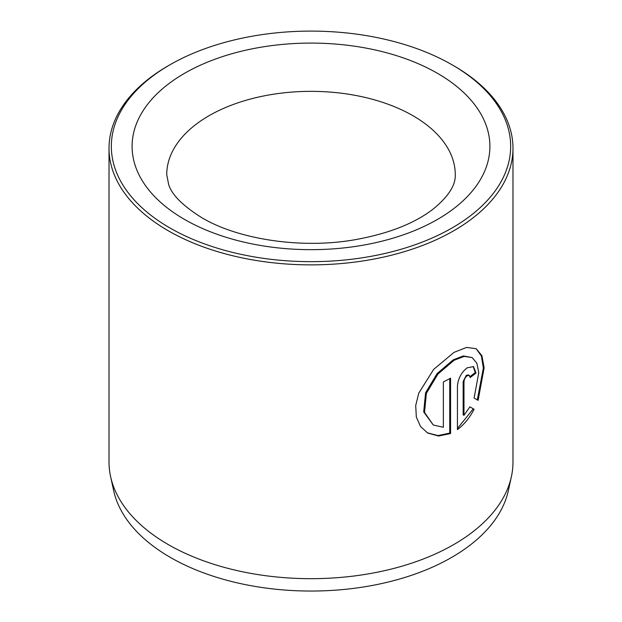 <?xml version="1.0" encoding="UTF-8"?>
<svg xmlns="http://www.w3.org/2000/svg" width="622" height="622" viewBox="0 0 622 622"><rect width="100%" height="100%" fill="white"/><g stroke="black" fill="none" stroke-linecap="round" stroke-linejoin="round"><path stroke-width="0.93" d="M433.285 425.02L423.714 411.943L425.565 392.824L437.126 373.565L453.228 359.827L463.367 355.932L472.137 357.588L464.183 356.398L454.044 360.301L437.935 374.04L426.381 393.298L424.523 412.402L433.285 425.02L443.362 427.275L443.362 381.939A201.979 116.609 0 0 0 450.569 378.153L450.569 433.557L438.541 436.038L427.672 433.013L420.519 426.49L416.328 417.043L415.706 405.575L418.746 393.158L433.658 369.375L454.044 352.355L466.601 347.41L476.234 348.717L481.91 355.722L484.141 367.757L478.124 400.358L474.081 398.026L478.792 372.664L476.856 363.201L472.137 357.58M427.267 432.772L437.95 435.571L449.753 433.083L450.569 433.557M463.973 415.341L463.157 414.874L463.157 381.449L466.298 375.315L468.467 374.926L469.283 375.4L467.114 375.789C465.225 377.329 464.175 379.373 463.973 381.916L463.973 415.341L469.89 406.835L474.104 409.276C469.664 417.828 464.105 424.593 457.434 429.577L457.434 386.083C458.119 378.518 461.345 372.438 467.114 367.843L473.505 366.599L476.032 372.998A201.979 116.609 180 0 1 470.17 377.554L469.283 375.4M511.401 476.607L508.368 490.525A198.923 114.845 180 0 1 375.494 584.843A198.923 114.845 180 0 1 170.342 557.413A198.923 114.845 180 0 1 113.632 490.525L110.599 476.607A201.979 116.609 0 0 0 168.181 544.522A201.979 116.609 0 0 0 376.489 572.38A201.979 116.609 0 0 0 511.401 476.607A201.979 116.609 0 0 0 512.979 462.068L512.979 148.261A201.979 116.609 180 0 1 388.291 255.992A201.979 116.609 180 0 1 168.181 230.715A201.979 116.609 180 0 1 109.021 148.261A201.979 116.609 180 0 1 168.181 65.808L169.814 64.867A199.67 115.28 0 0 0 169.814 227.893A199.67 115.28 0 0 0 452.186 227.893A199.67 115.28 0 0 0 452.186 64.867L453.819 65.808A201.979 116.609 180 0 1 512.979 148.261M453.819 65.808L452.186 64.867A199.67 115.28 0 0 0 169.814 64.867M109.021 148.261L109.021 462.068A201.979 116.609 0 0 0 110.599 476.607M457.434 428.496L473.288 408.802L469.89 406.835M473.288 408.802L474.104 409.276M470.061 376.567A201.979 116.609 0 0 0 475.224 372.524L476.032 372.998M475.224 372.524L473.233 366.513M477.307 399.892L483.348 368.068L481.405 356.048L476.188 348.732M449.753 433.083L449.753 378.596M437.499 73.342A178.895 103.283 180 0 1 437.499 219.41A178.895 103.283 180 0 1 184.501 219.41A178.895 103.283 180 0 1 184.501 73.342A178.895 103.283 180 0 1 437.499 73.342M455.265 174.65A144.265 83.294 0 0 0 413.016 115.754A144.265 83.294 0 0 0 255.79 97.693A144.265 83.294 0 0 0 166.735 174.65L168.655 184.563C171.859 194.826 182.915 205.866 201.816 217.692C238.226 239.478 302.012 249.321 355.784 239.579C388.719 233.545 414.384 223.461 432.795 209.334C448.252 196.84 455.739 185.278 455.265 174.65M463.157 381.449L463.973 381.916"/></g></svg>
